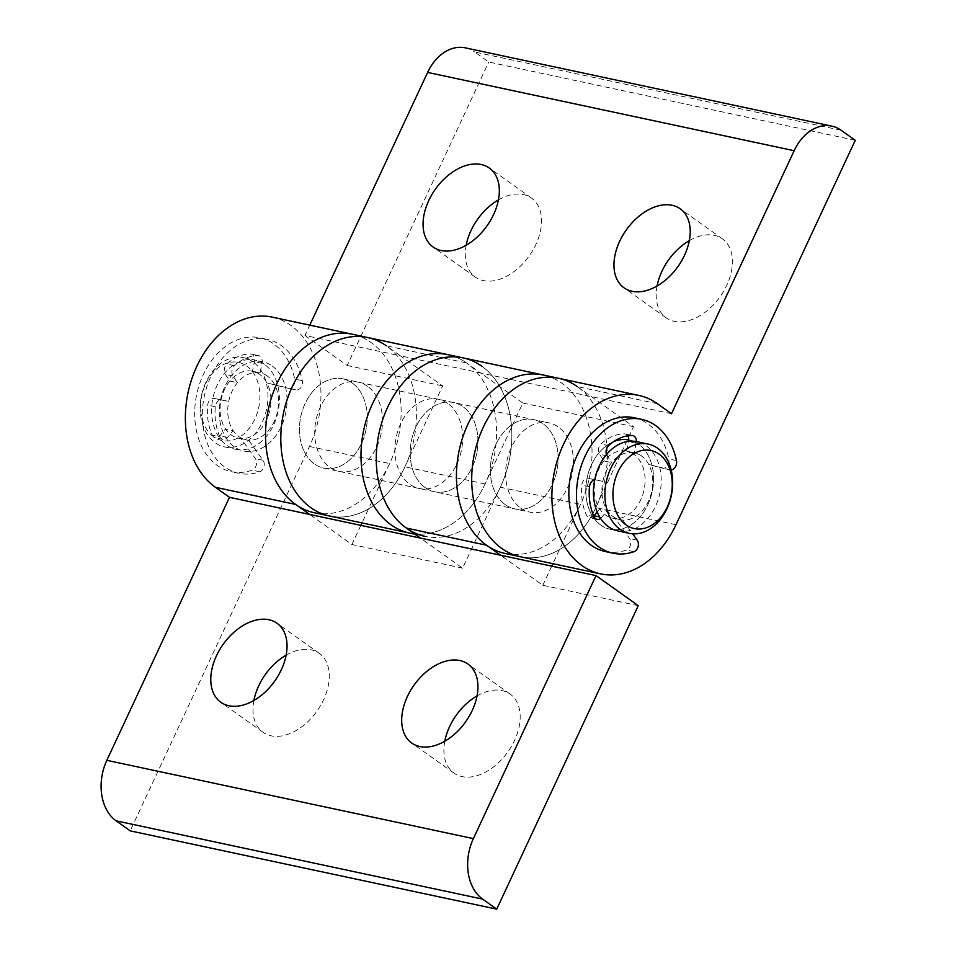 <?xml version="1.0" encoding="UTF-8"?>
<svg xmlns="http://www.w3.org/2000/svg" width="957" height="957" viewBox="0 0 957 957"><rect width="100%" height="100%" fill="white"/><g stroke="black" fill="none" stroke-linecap="round" stroke-linejoin="round"><path stroke-width="0.72" stroke-dasharray="4.79 3.59" d="M253.892 700.452A48.472 31.653 -54.6 0 0 263.031 732.308A48.472 31.653 -54.6 0 0 323.598 699.746A48.472 31.653 -54.6 0 0 319.255 653.332A48.472 31.653 -54.6 0 0 286.155 655.126M444.79 741.22A48.472 31.653 -54.6 0 0 453.929 773.089A48.472 31.653 -54.6 0 0 514.495 740.527A48.472 31.653 -54.6 0 0 510.153 694.1A48.472 31.653 -54.6 0 0 477.053 695.895M272.027 365.897A45.625 33.256 -77.9 0 1 283.858 420.015A45.625 33.256 -77.9 0 1 243.628 450.986A45.625 33.256 -77.9 0 1 234.286 446.823A45.625 33.256 -77.9 0 1 222.455 392.705A45.625 33.256 -77.9 0 1 262.685 361.746A45.625 33.256 -77.9 0 1 272.027 365.897A45.625 33.256 102.1 0 0 262.685 361.746A45.625 33.256 102.1 0 0 222.455 392.705A45.625 33.256 102.1 0 0 234.286 446.823A45.625 33.256 102.1 0 0 243.628 450.986A45.625 33.256 102.1 0 0 283.858 420.015A45.625 33.256 102.1 0 0 272.027 365.897M352.2 383.015A45.625 33.256 -77.9 0 1 364.031 437.134A45.625 33.256 -77.9 0 1 323.801 468.105A45.625 33.256 -77.9 0 1 314.458 463.954A45.625 33.256 -77.9 0 1 302.639 409.835A45.625 33.256 -77.9 0 1 342.857 378.864A45.625 33.256 -77.9 0 1 352.2 383.015A45.625 33.256 -77.9 0 1 361.483 443.534A45.625 33.256 -77.9 0 1 314.458 463.954A45.625 33.256 -77.9 0 1 305.175 403.447A45.625 33.256 -77.9 0 1 352.2 383.015M463.116 357.894A91.25 66.523 -77.9 0 1 481.79 366.208A91.25 66.523 -77.9 0 1 500.367 487.221L462.626 568.147L420.398 538.085M505.176 553.493A91.25 66.523 -77.9 0 0 585.624 491.563A91.25 66.523 -77.9 0 0 561.974 383.326A91.25 66.523 -77.9 0 0 543.289 375.024A91.25 66.523 -77.9 0 1 561.974 383.326A91.25 66.523 -77.9 0 1 580.54 504.339L552.871 563.685M272.219 317.126A91.25 66.523 -77.9 0 1 290.892 325.428A91.25 66.523 -77.9 0 1 309.47 446.452L130.212 830.867M314.279 512.725A91.25 66.523 -77.9 0 0 394.727 450.795A91.25 66.523 -77.9 0 0 371.077 342.558A91.25 66.523 -77.9 0 0 352.391 334.244A91.25 66.523 -77.9 0 1 371.077 342.558A91.25 66.523 -77.9 0 1 389.643 463.571L361.973 522.917M425.183 487.603A45.625 33.256 -77.9 0 1 415.9 427.085A45.625 33.256 -77.9 0 1 462.925 406.665A45.625 33.256 -77.9 0 1 472.208 467.172A45.625 33.256 -77.9 0 1 425.183 487.603A45.625 33.256 -77.9 0 1 415.9 427.085A45.625 33.256 -77.9 0 1 462.925 406.665A45.625 33.256 -77.9 0 1 472.208 467.172A45.625 33.256 -77.9 0 1 425.183 487.603M462.626 568.147L351.901 544.497L309.673 514.435M360.825 525.369L351.901 544.497M638.259 605.661L542.81 585.277L500.571 555.216M505.368 504.722A45.625 33.256 -77.9 0 1 496.073 444.215A45.625 33.256 -77.9 0 1 543.097 423.795A45.625 33.256 -77.9 0 1 552.392 484.302A45.625 33.256 -77.9 0 1 505.368 504.722A45.625 33.256 -77.9 0 1 496.073 444.215A45.625 33.256 -77.9 0 1 543.097 423.795A45.625 33.256 -77.9 0 1 552.392 484.302A45.625 33.256 -77.9 0 1 505.368 504.722M551.734 566.137L542.81 585.277M657.076 285.987A48.472 31.653 -54.6 0 0 666.204 317.844A48.472 31.653 -54.6 0 0 726.77 285.282A48.472 31.653 -54.6 0 0 722.439 238.867A48.472 31.653 -54.6 0 0 689.339 240.662M466.167 245.219A48.472 31.653 -54.6 0 0 475.306 277.075A48.472 31.653 -54.6 0 0 535.872 244.514A48.472 31.653 -54.6 0 0 531.53 198.087A48.472 31.653 -54.6 0 0 498.43 199.893M600.817 525.106A45.625 33.256 102.1 0 0 610.159 529.257A45.625 33.256 102.1 0 0 650.377 498.298A45.625 33.256 102.1 0 0 638.558 444.18A45.625 33.256 102.1 0 0 629.216 440.029A45.625 33.256 102.1 0 0 628.785 439.933A45.625 33.256 102.1 0 1 629.216 440.029A45.625 33.256 102.1 0 1 638.558 444.18A45.625 33.256 102.1 0 1 650.377 498.298A45.625 33.256 102.1 0 1 610.159 529.257A45.625 33.256 102.1 0 1 600.817 525.106A45.625 33.256 102.1 0 1 586.497 481.275A45.625 33.256 102.1 0 1 613.616 441.644A45.625 33.256 102.1 0 0 586.497 481.275A45.625 33.256 102.1 0 0 600.817 525.106M520.632 507.988A45.625 33.256 102.1 0 0 529.975 512.139A45.625 33.256 102.1 0 0 570.205 481.168A45.625 33.256 102.1 0 0 558.374 427.049A45.625 33.256 102.1 0 0 549.031 422.898A45.625 33.256 102.1 0 0 508.813 453.869A45.625 33.256 102.1 0 0 520.632 507.988A45.625 33.256 -77.9 0 1 511.349 447.481A45.625 33.256 -77.9 0 1 558.374 427.049A45.625 33.256 -77.9 0 1 567.657 487.568A45.625 33.256 -77.9 0 1 520.632 507.988M671.503 413.735L480.605 372.967L466.526 362.942A91.25 66.523 -77.9 0 1 490.175 471.179A91.25 66.523 -77.9 0 1 409.728 533.109A91.25 66.523 102.1 0 0 485.091 483.955L522.833 403.029L480.605 372.967L400.421 355.837L386.341 345.812A91.25 66.523 102.1 0 0 367.667 337.51M466.526 362.942A91.25 66.523 102.1 0 0 447.84 354.628A91.25 66.523 -77.9 0 1 466.526 362.942L386.341 345.812A91.25 66.523 -77.9 0 1 410.003 454.061A91.25 66.523 -77.9 0 1 329.543 515.99A91.25 66.523 102.1 0 0 404.919 466.837L442.648 385.898L400.421 355.837L304.972 335.452L309.781 325.141M657.423 403.71L577.25 386.592A91.25 66.523 -77.9 0 1 600.9 494.829A91.25 66.523 -77.9 0 1 520.452 556.759A91.25 66.523 102.1 0 0 595.816 507.605L633.558 426.678L577.25 386.592A91.25 66.523 102.1 0 0 558.565 378.278M855.259 140.308L488.728 62.026L474.648 52.001L841.179 130.284M447.649 403.411A45.625 33.256 102.1 0 0 400.624 423.831A45.625 33.256 102.1 0 0 409.919 484.338A45.625 33.256 102.1 0 0 456.944 463.918A45.625 33.256 102.1 0 0 447.649 403.411A45.625 33.256 -77.9 0 1 456.944 463.918A45.625 33.256 -77.9 0 1 409.919 484.338A45.625 33.256 -77.9 0 1 400.624 423.831A45.625 33.256 -77.9 0 1 447.649 403.411M522.833 403.029L633.558 426.678M465.305 47.85A45.625 33.256 -77.9 0 1 474.648 52.001M304.972 335.452L347.2 365.514L488.728 62.026M347.2 365.514L442.648 385.898M367.476 386.281A45.625 33.256 102.1 0 0 320.451 406.701A45.625 33.256 102.1 0 0 329.734 467.207A45.625 33.256 102.1 0 0 376.759 446.787A45.625 33.256 102.1 0 0 367.476 386.281A45.625 33.256 -77.9 0 1 376.759 446.787A45.625 33.256 -77.9 0 1 329.734 467.207A45.625 33.256 -77.9 0 1 320.451 406.701A45.625 33.256 -77.9 0 1 367.476 386.281M633.833 454.3A34.225 24.942 102.1 0 0 626.835 451.178A34.225 24.942 102.1 0 0 596.666 474.409A34.225 24.942 102.1 0 0 605.53 514.998A34.225 24.942 102.1 0 0 612.54 518.108A34.225 24.942 102.1 0 0 642.709 494.889A34.225 24.942 102.1 0 0 633.833 454.3M641.477 455.927A34.225 24.942 102.1 0 0 634.467 452.805A34.225 24.942 102.1 0 0 604.298 476.036A34.225 24.942 102.1 0 0 613.174 516.624A34.225 24.942 102.1 0 0 620.172 519.735A34.225 24.942 102.1 0 0 650.341 496.516A34.225 24.942 102.1 0 0 641.477 455.927M259.67 374.378A34.225 24.942 102.1 0 0 252.66 371.268A34.225 24.942 102.1 0 0 222.491 394.487A34.225 24.942 102.1 0 0 231.367 435.076A34.225 24.942 102.1 0 0 238.377 438.198A34.225 24.942 102.1 0 0 268.546 414.967A34.225 24.942 102.1 0 0 259.67 374.378M267.302 376.017A34.225 24.942 102.1 0 0 260.304 372.895A34.225 24.942 102.1 0 0 230.135 396.126A34.225 24.942 102.1 0 0 238.999 436.715A34.225 24.942 102.1 0 0 246.009 439.825A34.225 24.942 102.1 0 0 276.178 416.606A34.225 24.942 102.1 0 0 267.302 376.017M617.791 530.896A45.625 33.256 102.1 0 0 658.021 499.925A45.625 33.256 102.1 0 0 646.19 445.806A45.625 33.256 102.1 0 0 636.848 441.656M213.734 436.882A39.919 29.105 -77.9 0 1 205.611 383.936A39.919 29.105 -77.9 0 1 246.762 366.064A39.919 29.105 -77.9 0 1 254.885 419.01A39.919 29.105 -77.9 0 1 213.734 436.882M252.935 361.818A45.625 33.256 102.1 0 0 243.592 357.667A45.625 33.256 102.1 0 0 203.363 388.626A45.625 33.256 102.1 0 0 215.193 442.756A45.625 33.256 102.1 0 0 224.536 446.907A45.625 33.256 102.1 0 0 264.766 415.936A45.625 33.256 102.1 0 0 252.935 361.818M264.383 364.27A45.625 33.256 102.1 0 0 255.052 360.107A45.625 33.256 102.1 0 0 214.823 391.078A45.625 33.256 102.1 0 0 226.653 445.196A45.625 33.256 102.1 0 0 235.984 449.347A45.625 33.256 102.1 0 0 276.214 418.388A45.625 33.256 102.1 0 0 264.383 364.27M212.275 435.16A6.843 4.988 102.1 0 0 213.878 437.17A6.843 4.988 102.1 0 0 215.277 437.804A6.843 4.988 102.1 0 0 219.847 435.842L225.529 428.951A34.225 24.942 102.1 0 0 240.985 438.557L255.399 458.606A6.843 4.988 -77.9 0 1 256.249 465.21A6.843 4.988 -77.9 0 1 252.181 470.162A68.437 49.896 -77.9 0 1 231.223 471.657A68.437 49.896 -77.9 0 1 217.215 465.425A68.437 49.896 -77.9 0 1 199.475 384.247A68.437 49.896 -77.9 0 1 259.814 337.797A68.437 49.896 -77.9 0 1 273.822 344.03A68.437 49.896 -77.9 0 1 294.672 379.032A6.843 4.988 -77.9 0 1 293.297 385.803A6.843 4.988 -77.9 0 1 288.32 388.291A6.843 4.988 -77.9 0 1 288.201 388.267L266.931 382.92A34.225 24.942 102.1 0 0 252.457 371.22L254.43 361.686A6.843 4.988 102.1 0 0 250.961 354.006A6.843 4.988 102.1 0 0 250.148 353.934A51.331 37.419 102.1 0 0 226.845 364.055A6.843 4.988 102.1 0 0 225.338 374.319L229.812 381.053A34.225 24.942 102.1 0 0 221.067 399.811L214.105 398.411A6.843 4.988 102.1 0 0 207.669 405.17A51.331 37.419 102.1 0 0 212.275 435.16L219.907 436.799A6.843 4.988 102.1 0 0 221.51 438.808A6.843 4.988 102.1 0 0 222.909 439.43A6.843 4.988 102.1 0 0 227.479 437.469L233.173 430.578L225.529 428.951M240.985 438.557L248.617 440.184L263.031 460.233A6.843 4.988 -77.9 0 1 263.893 466.849A6.843 4.988 -77.9 0 1 259.814 471.789A68.437 49.896 -77.9 0 1 238.855 473.296A68.437 49.896 -77.9 0 1 224.847 467.064A68.437 49.896 -77.9 0 1 207.107 385.886A68.437 49.896 -77.9 0 1 267.446 339.436A68.437 49.896 -77.9 0 1 281.454 345.668A68.437 49.896 -77.9 0 1 302.304 380.659A6.843 4.988 -77.9 0 1 300.941 387.429A6.843 4.988 -77.9 0 1 295.964 389.93A6.843 4.988 -77.9 0 1 295.833 389.894L266.931 382.92M252.457 371.22L260.089 372.847L262.062 363.313A6.843 4.988 102.1 0 0 258.605 355.645A6.843 4.988 102.1 0 0 257.792 355.561A51.331 37.419 102.1 0 0 234.477 365.682A6.843 4.988 102.1 0 0 232.97 375.945L237.444 382.692L229.812 381.053M219.907 436.799A51.331 37.419 102.1 0 1 215.301 406.809A6.843 4.988 102.1 0 1 221.737 400.05L228.699 401.45L221.067 399.811M606.499 454.563A6.843 4.988 102.1 0 0 607.145 455.867L611.607 462.602A34.225 24.942 102.1 0 0 602.862 481.359L588.268 478.321A6.843 4.988 102.1 0 0 581.832 485.091A51.331 37.419 102.1 0 0 586.438 515.069A6.843 4.988 102.1 0 0 588.041 517.091A6.843 4.988 102.1 0 0 589.44 517.713A6.843 4.988 102.1 0 0 593.771 516.026M633.977 417.719A68.437 49.896 -77.9 0 1 647.985 423.951A68.437 49.896 -77.9 0 1 668.835 458.941A6.843 4.988 -77.9 0 1 667.472 465.712A6.843 4.988 -77.9 0 1 662.495 468.212A6.843 4.988 -77.9 0 1 662.364 468.176L648.726 464.456A34.225 24.942 102.1 0 0 634.252 452.769L636.226 443.235A6.843 4.988 102.1 0 0 636.417 441.572M600.577 518.419A6.843 4.988 102.1 0 0 601.654 517.378L607.336 510.488A34.225 24.942 102.1 0 0 622.792 520.106L615.148 518.467L629.562 538.516A6.843 4.988 -77.9 0 1 630.412 545.131A6.843 4.988 -77.9 0 1 626.345 550.072A68.437 49.896 -77.9 0 1 605.386 551.567M622.792 520.106L632.649 533.815M671.168 469.911A6.843 4.988 -77.9 0 1 670.127 469.839A6.843 4.988 -77.9 0 1 669.996 469.803L648.726 464.456M597.156 511.935L599.704 508.861L607.336 510.488M602.862 481.359L595.9 479.959A6.843 4.988 102.1 0 0 594.668 479.924M634.252 452.769L626.62 451.13L628.593 441.596A6.843 4.988 102.1 0 0 628.653 441.309M627.732 435.83A6.843 4.988 102.1 0 0 625.124 433.928A6.843 4.988 102.1 0 0 624.323 433.844A51.331 37.419 102.1 0 0 601.008 443.964A6.843 4.988 102.1 0 0 599.501 454.228L603.975 460.963L611.607 462.602M481.79 366.208A91.25 66.523 -77.9 0 1 505.452 474.445A91.25 66.523 -77.9 0 1 424.992 536.375L414.979 534.233M500.367 487.221L580.54 504.339M309.47 446.452L389.643 463.571M485.091 483.955L404.919 466.837M675.989 524.723L595.816 507.605M259.814 471.789L252.181 470.162M232.97 375.945L225.338 374.319M234.477 365.682L226.845 364.055M257.792 355.561L250.148 353.934M262.062 363.313L254.43 361.686M295.833 389.894L288.201 388.267M302.304 380.659L294.672 379.032M263.031 460.233L255.399 458.606M227.479 437.469L219.847 435.842M221.737 400.05L214.105 398.411M215.301 406.809L207.669 405.17M594.07 516.708L586.438 515.069M633.977 551.699L626.345 550.072M637.195 540.155L629.562 538.516M676.467 460.58L668.835 458.941M669.996 469.803L662.364 468.176M601.654 517.378L599.668 516.959M595.9 479.959L588.268 478.321M589.476 486.718L581.832 485.091M636.226 443.235L628.593 441.596M631.955 435.471L624.323 433.844M608.652 445.591L601.008 443.964M607.145 455.867L599.501 454.228M319.255 653.332L277.016 623.258M510.153 694.1L467.925 664.038M323.801 468.105L529.975 512.139M342.857 378.864L549.031 422.898M453.929 773.089L411.689 743.015M263.031 732.308L220.792 702.247M666.204 317.844L623.976 287.782M475.306 277.075L433.078 247.014M531.53 198.087L489.302 168.025M722.439 238.867L680.2 208.793M626.835 451.178L634.467 452.805M252.66 371.268L260.304 372.895M238.377 438.198L246.009 439.825M612.54 518.108L620.172 519.735M243.592 357.667L255.052 360.107M224.536 446.907L235.984 449.347M267.446 339.436L259.814 337.797M238.855 473.296L231.223 471.657M258.605 355.645L250.961 354.006M295.964 389.93L288.32 388.291M222.909 439.43L215.277 437.804M670.127 469.839L662.495 468.212M597.072 519.34L589.44 517.713M632.768 435.555L625.124 433.928"/><path stroke-width="1.44" d="M281.358 669.685A48.472 31.653 -54.6 0 0 277.016 623.258A48.472 31.653 -54.6 0 0 216.449 655.82A48.472 31.653 -54.6 0 0 220.792 702.247A48.472 31.653 -54.6 0 0 281.358 669.685M286.155 655.126A48.472 31.653 -54.6 0 0 258.689 685.894A48.472 31.653 -54.6 0 0 253.892 700.452M472.256 710.453A48.472 31.653 -54.6 0 0 467.925 664.038A48.472 31.653 -54.6 0 0 407.359 696.6A48.472 31.653 -54.6 0 0 411.689 743.015A48.472 31.653 -54.6 0 0 472.256 710.453M477.053 695.895A48.472 31.653 -54.6 0 0 449.587 726.662A48.472 31.653 -54.6 0 0 444.79 741.22M116.132 820.843L130.212 830.867L496.731 909.15L482.663 899.125L116.132 820.843A45.625 33.256 -77.9 0 1 106.837 760.337L229.489 497.317L309.673 514.435L295.593 504.411A91.25 66.523 -77.9 0 1 271.932 396.174A91.25 66.523 -77.9 0 1 352.391 334.244L367.667 337.51A91.25 66.523 102.1 0 0 287.208 399.44A91.25 66.523 102.1 0 0 310.869 507.677A91.25 66.523 102.1 0 0 329.543 515.99A91.25 66.523 -77.9 0 1 310.869 507.677A91.25 66.523 -77.9 0 1 287.208 399.44A91.25 66.523 -77.9 0 1 367.667 337.51A91.25 66.523 -77.9 0 1 386.341 345.812M229.489 497.317L215.421 487.292A91.25 66.523 -77.9 0 1 191.759 379.056A91.25 66.523 -77.9 0 1 272.219 317.126L352.391 334.244A91.25 66.523 -77.9 0 0 271.932 396.174A91.25 66.523 -77.9 0 0 295.593 504.411A91.25 66.523 -77.9 0 0 314.279 512.725L409.728 533.109A91.25 66.523 -77.9 0 1 391.042 524.807A91.25 66.523 102.1 0 0 409.728 533.109L414.979 534.233M309.673 514.435L420.398 538.085L406.318 528.061A91.25 66.523 -77.9 0 1 382.656 419.824A91.25 66.523 -77.9 0 1 463.116 357.894A91.25 66.523 -77.9 0 1 481.79 366.208M420.398 538.085L500.571 555.216L486.491 545.191A91.25 66.523 -77.9 0 1 462.841 436.954A91.25 66.523 -77.9 0 1 543.289 375.024L558.565 378.278A91.25 66.523 102.1 0 0 478.105 440.208A91.25 66.523 102.1 0 0 501.767 548.445A91.25 66.523 102.1 0 0 520.452 556.759A91.25 66.523 -77.9 0 1 501.767 548.445A91.25 66.523 -77.9 0 1 478.105 440.208A91.25 66.523 -77.9 0 1 558.565 378.278A91.25 66.523 -77.9 0 1 577.25 386.592M361.973 522.917L360.825 525.369M106.837 760.337L473.368 838.619A45.625 33.256 102.1 0 0 482.663 899.125M473.368 838.619L596.02 575.6L500.571 555.216M596.02 575.6L638.259 605.661L496.731 909.15M552.871 563.685L551.734 566.137M619.634 241.355A48.472 31.653 -54.6 0 0 623.976 287.782A48.472 31.653 -54.6 0 0 684.542 255.22A48.472 31.653 -54.6 0 0 680.2 208.793A48.472 31.653 -54.6 0 0 619.634 241.355M689.339 240.662A48.472 31.653 -54.6 0 0 661.861 271.429A48.472 31.653 -54.6 0 0 657.076 285.987M428.736 200.587A48.472 31.653 -54.6 0 0 433.078 247.014A48.472 31.653 -54.6 0 0 493.645 214.452A48.472 31.653 -54.6 0 0 489.302 168.025A48.472 31.653 -54.6 0 0 428.736 200.587M498.43 199.893A48.472 31.653 -54.6 0 0 470.964 230.649A48.472 31.653 -54.6 0 0 466.167 245.219M581.94 565.575A91.25 66.523 102.1 0 0 600.625 573.877A91.25 66.523 102.1 0 0 675.989 524.723L855.259 140.308L841.179 130.284A45.625 33.256 102.1 0 0 831.836 126.133A45.625 33.256 102.1 0 0 794.154 150.704L671.503 413.735L657.423 403.71A91.25 66.523 102.1 0 0 638.738 395.408A91.25 66.523 102.1 0 0 558.29 457.338A91.25 66.523 102.1 0 0 581.94 565.575M424.992 536.375A91.25 66.523 -77.9 0 1 406.318 528.061A91.25 66.523 -77.9 0 1 382.656 419.824A91.25 66.523 -77.9 0 1 463.116 357.894L447.84 354.628A91.25 66.523 102.1 0 0 367.392 416.57A91.25 66.523 102.1 0 0 391.042 524.807A91.25 66.523 -77.9 0 1 367.392 416.57A91.25 66.523 -77.9 0 1 447.84 354.628L367.667 337.51M628.785 439.933A45.625 33.256 102.1 0 0 613.616 441.644A45.625 33.256 102.1 0 1 628.785 439.933M794.154 150.704L427.623 72.421A45.625 33.256 -77.9 0 1 465.305 47.85L831.836 126.133M427.623 72.421L309.781 325.141M659.098 454.132A39.919 29.105 102.1 0 0 617.959 472.004A39.919 29.105 102.1 0 0 626.081 524.938A39.919 29.105 102.1 0 0 667.232 507.078A39.919 29.105 102.1 0 0 659.098 454.132M619.909 529.185A45.625 33.256 -77.9 0 1 608.078 475.067A45.625 33.256 -77.9 0 1 648.308 444.096A45.625 33.256 -77.9 0 1 657.638 448.259A45.625 33.256 -77.9 0 1 669.469 502.377A45.625 33.256 -77.9 0 1 629.239 533.336A45.625 33.256 -77.9 0 1 619.909 529.185M648.308 444.096L636.848 441.656A45.625 33.256 102.1 0 0 596.618 472.626A45.625 33.256 102.1 0 0 608.449 526.745A45.625 33.256 102.1 0 0 617.791 530.896L629.239 533.336M594.668 479.924A6.843 4.988 102.1 0 0 589.476 486.718A51.331 37.419 102.1 0 0 594.07 516.708A6.843 4.988 102.1 0 0 595.673 518.718A6.843 4.988 102.1 0 0 597.072 519.34A6.843 4.988 102.1 0 0 600.577 518.419M632.649 533.815L637.195 540.155A6.843 4.988 -77.9 0 1 638.056 546.758A6.843 4.988 -77.9 0 1 633.977 551.699A68.437 49.896 -77.9 0 1 613.03 553.206A68.437 49.896 -77.9 0 1 599.022 546.973A68.437 49.896 -77.9 0 1 581.27 465.796A68.437 49.896 -77.9 0 1 641.621 419.345A68.437 49.896 -77.9 0 1 655.629 425.578A68.437 49.896 -77.9 0 1 676.467 460.58A6.843 4.988 -77.9 0 1 671.168 469.911M613.03 553.206L605.386 551.567A68.437 49.896 -77.9 0 1 591.378 545.346A68.437 49.896 -77.9 0 1 573.638 464.157A68.437 49.896 -77.9 0 1 633.977 417.719L641.621 419.345M593.771 516.026A6.843 4.988 102.1 0 0 594.01 515.751L597.156 511.935M636.417 441.572A6.843 4.988 102.1 0 0 632.768 435.555A6.843 4.988 102.1 0 0 631.955 435.471A51.331 37.419 102.1 0 0 608.652 445.591A6.843 4.988 102.1 0 0 606.499 454.563M628.653 441.309A6.843 4.988 102.1 0 0 627.732 435.83M600.625 573.877L505.176 553.493A91.25 66.523 -77.9 0 1 486.491 545.191A91.25 66.523 -77.9 0 1 462.841 436.954A91.25 66.523 -77.9 0 1 543.289 375.024L463.116 357.894M215.421 487.292L295.593 504.411M406.318 528.061L486.491 545.191M599.668 516.959L594.01 515.751M638.738 395.408L558.565 378.278"/></g></svg>
